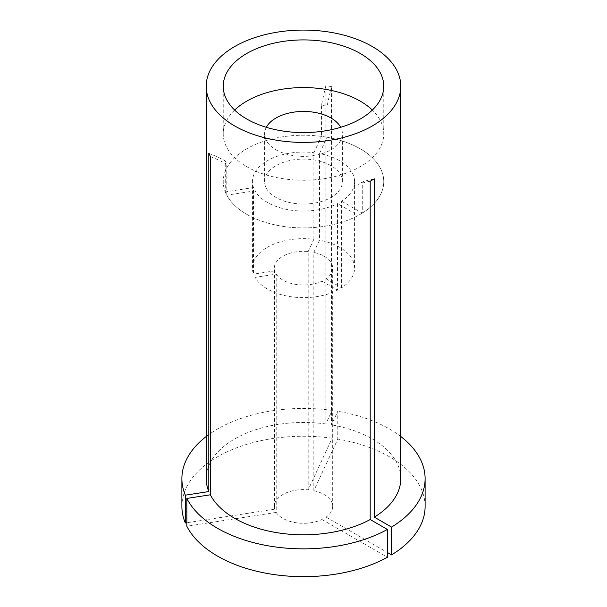 <?xml version="1.0" encoding="UTF-8"?>
<svg xmlns="http://www.w3.org/2000/svg" width="607" height="607" viewBox="0 0 607 607"><rect width="100%" height="100%" fill="white"/><g stroke="black" fill="none" stroke-linecap="round" stroke-linejoin="round"><path stroke-width="0.46" stroke-dasharray="3.04 2.28" d="M327.074 137.273L327.074 106.187L321.437 105.315L321.437 136.4A80.261 46.337 0 0 0 223.239 181.569A80.261 46.337 0 0 0 225.273 191.926L225.273 160.84L226.783 164.095L226.783 195.181A80.261 46.337 0 0 0 246.745 214.332A80.261 46.337 0 0 0 358.153 215.5L358.153 184.414L362.28 182.032L362.28 213.118A80.261 46.337 0 0 0 383.761 181.569A80.261 46.337 0 0 0 360.255 148.798A80.261 46.337 0 0 0 327.074 137.273L319.517 153.563L319.517 240.144L313.834 252.391L313.834 490.691L337.78 439.089L337.78 411.288L331.49 424.854L331.49 86.566L325.845 85.693A243.21 51.398 98.8 0 0 321.437 105.315M276.208 274.114A29.189 16.852 0 0 0 282.862 280.062A29.189 16.852 0 0 0 321.968 281.193L321.968 519.493A29.189 16.852 0 0 1 282.862 518.363A29.189 16.852 0 0 1 276.208 512.414L276.208 274.114L255.001 277.391A51.071 29.485 0 0 0 267.383 289A51.071 29.485 0 0 0 337.492 290.154L337.492 203.573L358.153 215.5M255.001 277.391L255.001 190.81A51.071 29.485 0 0 0 267.383 202.419A51.071 29.485 0 0 0 337.492 203.573M400.787 478.642A97.287 56.17 0 0 0 372.288 438.929A97.287 56.17 0 0 0 331.49 424.854M308.197 489.819L308.197 251.518A29.189 16.852 0 0 0 274.311 268.15A29.189 16.852 0 0 0 274.698 270.859L274.698 509.159A29.189 16.852 0 0 1 274.311 506.443A29.189 16.852 0 0 1 308.197 489.819L332.143 438.216L332.143 410.415L325.845 423.982L325.845 85.693M325.845 423.982A97.287 56.17 0 0 0 206.213 478.642M308.197 251.518L313.88 239.272A51.071 29.485 0 0 0 252.429 268.15A51.071 29.485 0 0 0 253.491 274.136L253.491 187.555L225.273 191.926M274.698 270.859L253.491 274.136M321.968 281.193L337.492 290.154M313.88 239.272L313.88 152.691A51.071 29.485 0 0 0 252.429 181.569A51.071 29.485 0 0 0 253.491 187.555M313.88 152.691L321.437 136.4M255.001 190.81L226.783 195.181M313.834 490.691A29.189 16.852 0 0 1 332.689 506.443A29.189 16.852 0 0 1 326.096 517.111L326.096 278.81A29.189 16.852 0 0 0 332.689 268.15A29.189 16.852 0 0 0 313.834 252.391M326.096 278.81L341.62 287.771A51.071 29.485 0 0 0 354.571 268.15A51.071 29.485 0 0 0 319.517 240.144M341.62 287.771L341.62 201.19A51.071 29.485 0 0 0 354.571 181.569A51.071 29.485 0 0 0 319.517 153.563M332.143 410.415A121.605 70.207 0 0 0 206.213 436.516M332.143 438.216A121.605 70.207 0 0 0 181.895 506.443M274.698 509.159L186.827 522.748M276.208 512.414L186.827 526.239M321.968 519.493L387.403 557.272M341.62 201.19L362.28 213.118M400.787 436.516A121.605 70.207 0 0 0 337.78 411.288M425.105 506.443A121.605 70.207 0 0 0 337.78 439.089M326.096 517.111L387.403 552.499M374.322 178.86A243.21 140.422 -120 0 0 362.28 182.032M370.194 181.243A243.21 140.422 -120 0 0 358.153 184.414M210.326 156.515A243.21 191.82 -24.9 0 1 226.783 164.095M208.816 153.26A243.21 191.82 -24.9 0 1 225.273 160.84M331.49 86.566A243.21 51.398 98.8 0 0 327.074 106.187M246.745 214.332A80.261 46.337 0 0 0 334.214 224.378A80.261 46.337 0 0 0 383.761 181.569A80.261 46.337 0 0 0 360.255 148.798A80.261 46.337 0 0 0 272.786 138.753A80.261 46.337 0 0 0 223.239 181.569A80.261 46.337 0 0 0 246.745 214.332M234.666 110.079A80.261 46.337 0 0 0 223.239 133.904A80.261 46.337 0 0 0 246.745 166.675A80.261 46.337 0 0 0 334.214 176.713A80.261 46.337 0 0 0 383.761 133.904A80.261 46.337 0 0 0 372.334 110.079M266.306 127.303A38.916 22.467 0 0 0 264.584 133.904A38.916 22.467 0 0 0 275.98 149.792A38.916 22.467 0 0 0 318.394 154.664A38.916 22.467 0 0 0 342.416 133.904A38.916 22.467 0 0 0 340.694 127.303M331.02 165.681A38.916 22.467 0 0 0 288.606 160.809A38.916 22.467 0 0 0 264.584 181.569A38.916 22.467 0 0 0 275.98 197.45A38.916 22.467 0 0 0 318.394 202.321A38.916 22.467 0 0 0 342.416 181.569A38.916 22.467 0 0 0 331.02 165.681M223.239 133.904L223.239 86.247M274.311 506.443L274.311 268.15M252.429 268.15L252.429 181.569M383.761 133.904L383.761 86.247M332.689 506.443L332.689 268.15M354.571 268.15L354.571 181.569M264.584 181.569L264.584 133.904M342.416 181.569L342.416 133.904"/><path stroke-width="0.91" d="M387.403 529.463A121.605 70.207 0 0 1 217.511 528.287A121.605 70.207 0 0 1 186.827 498.438L186.827 526.239A121.605 70.207 0 0 0 217.511 556.088A121.605 70.207 0 0 0 387.403 557.272L387.403 529.463L370.194 519.531L370.194 181.243L374.322 178.86L374.322 517.149A97.287 56.17 0 0 0 400.787 478.642L400.787 86.247A97.287 56.17 0 0 0 372.288 46.534A97.287 56.17 0 0 0 266.268 34.356A97.287 56.17 0 0 0 206.213 86.247A97.287 56.17 0 0 0 234.712 125.96A97.287 56.17 0 0 0 340.732 138.138A97.287 56.17 0 0 0 400.787 86.247M360.255 53.484A80.261 46.337 0 0 0 272.786 43.438A80.261 46.337 0 0 0 223.239 86.247A80.261 46.337 0 0 0 246.745 119.01A80.261 46.337 0 0 0 334.214 129.056A80.261 46.337 0 0 0 383.761 86.247A80.261 46.337 0 0 0 360.255 53.484M186.827 498.438L210.326 494.804A97.287 56.17 0 0 0 234.712 518.363A97.287 56.17 0 0 0 370.194 519.531M206.213 86.247L206.213 478.642A97.287 56.17 0 0 0 208.816 491.549L208.816 153.26L210.326 156.515L210.326 494.804M206.213 436.516A121.605 70.207 0 0 0 181.895 478.642A121.605 70.207 0 0 0 185.317 495.183L208.816 491.549M181.895 478.642L181.895 506.443A121.605 70.207 0 0 0 185.317 522.984L185.317 495.183M186.827 522.748L185.317 522.984M387.403 552.499L391.53 554.889L391.53 527.081A121.605 70.207 0 0 0 425.105 478.642A121.605 70.207 0 0 0 400.787 436.516M391.53 527.081L374.322 517.149M391.53 554.889A121.605 70.207 0 0 0 425.105 506.443L425.105 478.642M372.334 110.079A80.261 46.337 0 0 0 360.255 101.141A80.261 46.337 0 0 0 234.666 110.079M340.694 127.303A38.916 22.467 0 0 0 331.02 118.016A38.916 22.467 0 0 0 266.306 127.303"/></g></svg>
